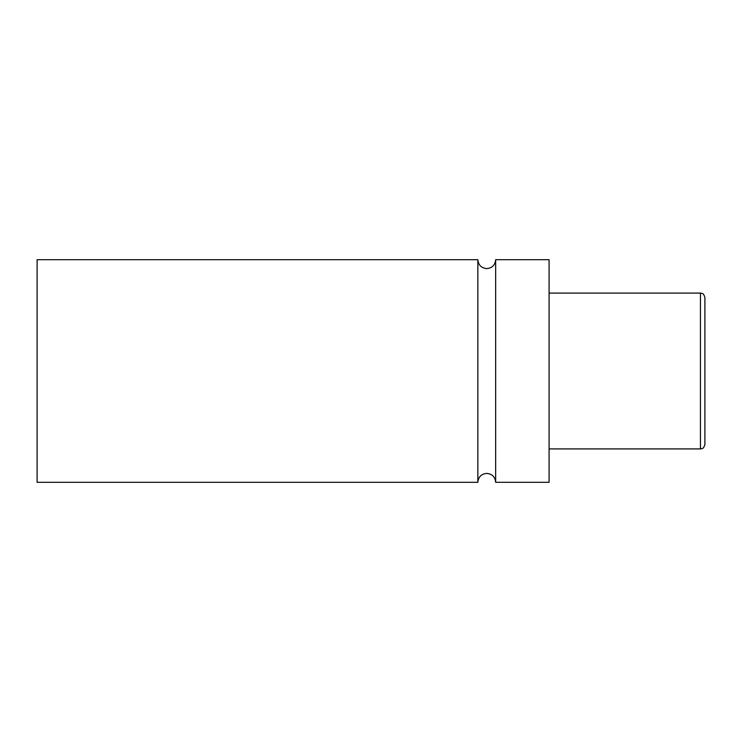 <?xml version="1.0" encoding="UTF-8"?>
<svg xmlns="http://www.w3.org/2000/svg" width="742" height="742" viewBox="0 0 742 742"><rect width="100%" height="100%" fill="white"/><g stroke="black" fill="none" stroke-linecap="round" stroke-linejoin="round"><path stroke-width="1.11" d="M477.848 482.3L477.848 259.7L37.1 259.7L37.1 482.3L477.848 482.3C478.377 476.893 481.345 473.925 486.752 473.396C492.159 473.925 495.127 476.893 495.656 482.3L495.656 259.7C495.127 265.107 492.159 268.075 486.752 268.604C481.345 268.075 478.377 265.107 477.848 259.7M700.448 293.09L702.053 293.387C702.053 293.795 703.49 292.598 704.9 297.542L704.9 444.458C703.49 449.402 702.053 448.205 702.053 448.613L700.448 448.91L700.448 293.09L549.08 293.09M495.656 482.3L549.08 482.3L549.08 259.7L495.656 259.7M700.448 448.91L549.08 448.91"/></g></svg>
